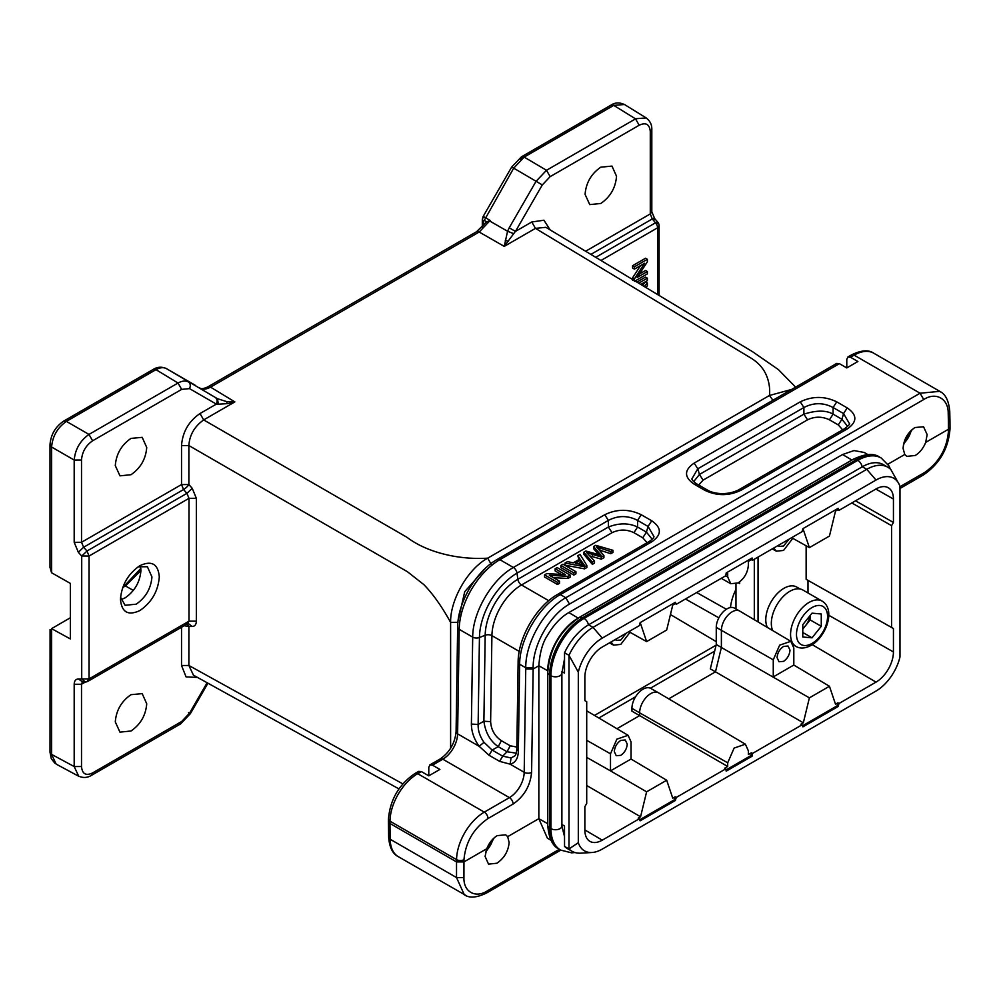 <?xml version="1.0" encoding="UTF-8"?>
<svg xmlns="http://www.w3.org/2000/svg" width="1000" height="1000" viewBox="0 0 1000 1000"><rect width="100%" height="100%" fill="white"/><g stroke="black" fill="none" stroke-linecap="round" stroke-linejoin="round"><path stroke-width="1.5" d="M482.312 227.062L482.312 219.45L483.537 221.15L484.288 220.375L513.7 168.15L524.163 157.1L613.75 105.375L624.375 104.513M483.537 217.738C482.65 216.425 483.175 216.325 485.138 217.45M659.013 225.675L657.55 227.812A5.238 3.025 -120 0 0 655.512 222.8C657.613 221.775 658.312 222.037 657.613 223.575M140.387 566.038L140.938 570.425C139.987 582.075 134.7 591.225 125.087 597.875L121.013 599.6M120.55 597.2L125.113 605.312L136.188 604.175C145.738 597.562 150.988 588.462 151.938 576.888L147.387 566.725L138.075 566.838M85.4 681.95L81.688 678.975M186.912 623.85L189 621.188L189 498.325L186.912 493.35L87 551.025L81.713 556.075L78.35 552.288L74.188 542.325L81.512 542.288L181.525 484.55L183.562 489.55L83.637 547.25L81.525 542.288L81.512 460.012L74.188 460.05C75.213 449.263 80.15 440.712 88.975 434.425L66.388 421.388L155.988 369.663L178.025 383.025L88.975 434.425L92.613 440.8C85.875 445.45 82.175 451.85 81.512 460.012M140.938 570.55L125.45 585.95L133.338 590.425M485.163 217.463L490.25 220.55L489.675 221L507.562 231.25L504.237 246.388L513.688 233.688L507.562 231.25L509.212 227.8L515.462 231.412L531.788 221.988L543.95 220.225L550.125 229.875M513.65 233.675L515.425 231.4M200.087 388.188C202.862 389.75 206.35 389.4 210.525 387.137L234.875 401.9L203.675 419.913C194.488 426.488 189.55 435.025 188.875 445.55L181.525 445.562C182.587 431.925 188.75 421.25 200.012 413.537L216.337 404.113C217.625 401.3 217.288 399.087 215.325 397.475L217.475 398.725L218.363 404.188L227.138 403.663L234.875 401.9L226.513 401.55L217.475 398.725L166.388 368.587M216.312 404.087L218.337 404.175M659.087 295.438L659.087 225.675A5.238 5.238 0 0 0 657.85 222.3L654.6 218.45L651.812 211.725L651.812 129.5C651.963 124.688 650.062 120.85 646.1 117.963L635.85 118.7M654.362 219.725C655.062 218.175 654.362 217.925 652.262 218.95L655.512 222.8L595.737 257.312M585.625 251.238L650.288 213.912L651.737 211.775M613.737 105.375L635.55 118.863L639.188 125.237C645.925 122.1 649.625 124.237 650.288 131.637L650.288 213.912L652.262 218.95L590.875 254.387M524.087 157.062L521.512 156.875M513.625 168.113L512.55 167.488M639.188 125.237L550.15 176.637L546.512 170.275L524.188 157.125M550.15 176.637L542.3 184.925L513.688 168.15M600.8 203.475L589.75 204.613L585.075 194.4C586.013 182.825 591.25 173.75 600.8 167.162L611.987 166.1L616.525 176.238C615.588 187.812 610.35 196.9 600.8 203.475M216.337 404.113L189.5 388.612C190.787 385.812 190.45 383.6 188.487 381.987C185.55 380.475 182.062 380.825 178.025 383.025L181.65 389.387L92.613 440.8M189.5 388.612L181.65 389.387M139.887 610.538C128.1 616.025 121.625 612.288 120.463 599.325C121.625 585.025 128.1 573.812 139.887 565.688L139.9 565.675C151.662 560.212 158.138 563.95 159.3 576.9C158.138 591.2 151.662 602.413 139.887 610.538M50 567.275L51.55 572.75L70.35 583.4L70.35 638.938L51.575 628.65L70.35 617.762M122.725 587.525L125.45 585.95M85.425 681.988L81.512 684.25L74.188 684.287C74.3 680.913 75.688 679.137 78.35 678.962L82.613 681.838M50.087 752.25L51.537 754.362L74.188 766.55L81.512 766.525L81.512 684.25L82.4 682.025M78.338 552.288L83.637 547.238L87 551.025L89.05 556.038L81.688 555.988M51.6 572.762L51.6 447.013C52.55 436.188 57.488 427.65 66.4 421.4M63.712 421.087L153.3 369.375C157.438 366.825 161.762 366.562 166.312 368.55L166 368.4M155.925 369.625L153.363 369.425M140.825 568.413L123.05 587.337M54.9 763.25L51.3 758.7L50.012 752.25L50.075 629.5M51.6 628.663L51.6 754.412L56.15 764.112M131 474.712L119.963 475.85L115.288 465.625C116.213 454.05 121.463 444.975 131 438.4L142.188 437.337L146.725 447.475C145.787 459.05 140.55 468.125 131 474.712M508.3 241.325A5.238 3.1 -162.9 0 0 505.288 240.6M227.138 403.663A5.238 1.887 -84 0 0 226.513 401.55M545.862 227.312L535.45 228.375L749.425 357.137C754.975 360.337 759.35 364.137 762.55 368.525C768.2 376.275 770.413 386.75 769.463 395.475L487.688 558.162C458.35 559.975 426.838 552.425 406.887 537.238L203.675 419.913L200.012 413.537M457.975 622.312L450.613 622.388C441.775 606.4 432.837 593.787 423.8 584.575L407.388 571.7L188.875 445.55L188.875 484.525A5.238 1.325 -41.3 0 1 183.562 489.55L186.912 493.35L192.225 488.325L196.35 498.3L196.35 621.163C196.25 624.55 194.875 626.312 192.225 626.475L188.875 626.487L187.113 624.05M74.188 684.287L74.188 766.55L78.675 776.15C83.15 778.125 87.425 777.85 91.512 775.325L180.575 723.913M531.788 221.988L535.45 228.375L504.237 246.388L479.188 232.025L489.675 221M490.25 220.55L486.65 221.812L476.525 231.75L207.875 386.85C203.663 388.787 201 389.188 199.9 388.075L199.662 387.938M791.712 389.412L769.463 395.475L772.913 400.262M450.613 748.3L450.613 622.388C450.125 600.075 467.7 568.962 487.688 558.162L491.35 564.55M78.35 678.962L89.05 678.9L89.05 556.038L189 498.325L196.363 498.3M87 681.538L89.05 678.9L189 621.188L196.35 621.163M188.212 623.45L192.225 626.475M81.512 766.525C82.175 773.925 85.875 776.062 92.613 772.925L91.487 775.25M92.613 772.925L181.65 721.513L180.55 723.838M181.65 721.513L189.5 713.238L188.487 712.65L189.5 713.238L207.113 682.738M131 731L119.963 732.138L115.288 721.912C116.213 710.337 121.463 701.263 131 694.688L142.188 693.625L146.725 703.763C145.787 715.337 140.55 724.412 131 731M197.512 677.438L186.075 676.9L181.525 665.5L188.875 665.475L193.45 675.175M800.037 588.975L796.725 587.062A25.638 14.8 120 0 0 783.913 588.325A25.638 14.8 120 0 0 767.412 627.463M802.775 629.113L810.175 619.913L810.175 615.462M802.775 628.45A13.05 7.538 120 0 0 810.013 615.65M802.775 624.663L802.775 637L812.025 637.825L821.263 626.312L821.263 613.987L812.025 613.162L802.775 624.663M802.775 632.475L812.025 637.825M810.175 619.913L821.263 626.312M793.413 644.95L795.987 646.438A26.163 15.1 -60 0 1 791.975 625.475A26.163 15.1 -60 0 1 809.062 602.425A26.163 15.1 -60 0 1 822.138 601.125L802.9 590.025A26.163 15.1 120 0 0 789.825 591.312A26.163 15.1 120 0 0 772.675 630.575M561.888 824.5L564.5 826L564.55 846.388L568.987 848.95A42.162 24.35 120 0 0 571.95 851.225A42.162 24.35 120 0 0 580.85 853.162L592 852.5A35.575 20.538 120 0 0 602.275 849.1L876.012 691.05A35.575 20.538 120 0 0 899.975 657L899.975 486.425A35.575 20.538 120 0 0 898.975 483.963A35.575 20.538 120 0 0 876.012 480.05L602.275 638.088A35.575 20.538 120 0 0 578.312 672.138L578.312 842.712A35.575 20.538 120 0 0 592 852.5M898.975 483.963L890.812 469.513A42.162 24.35 120 0 0 887.85 467.238A42.162 24.35 120 0 0 866.762 469.325L593.025 627.362A42.162 24.35 120 0 0 568.987 655.325L564.55 652.75L564.5 673.088L561.925 671.6M754.312 619.712L754.312 559.25M739.65 581.888L739.65 583.55L738.337 582.788M735.975 583.9L735.975 608.975M616.95 728.713L639.637 715.612L631.938 711.175L631.938 708.312A15.6 9 120 0 1 642.962 689.212A15.6 9 120 0 1 650.725 688.413L658.538 692.812A15.7 9.062 -60 0 1 658.637 692.875L745.387 744.2L748.375 750.863L748.375 754.525L751.375 752.8L752.475 753.45L802.062 724.825L800.938 724.175L803.325 722.8L715.475 671.838L721.388 647.487L716.263 644.475L710.325 668.875L715.475 671.838L668.713 698.838M714.638 651.15L650.387 688.238M635.55 696.812L598.837 718M758.05 621.925L758.05 557.087M726.012 574.312L727.7 573.337L727.7 577L730.775 583.713L738.037 582.962C744.312 578.625 747.75 572.663 748.375 565.062L748.375 561.4L751.375 559.675L751.175 558.525M802.487 530.163L803.325 529.675L809.388 547.625L829.45 536.05L835.512 511.1L837.9 509.712L837.463 508.713M828.775 615.275L893.438 651.95L893.438 628.525L891.587 627.45L891.587 525.675L893.438 522.475L893.438 499.038A24.638 14.225 -60 0 0 888.25 487.713A24.638 14.225 -60 0 0 876.012 488.975L839 510.35L838.138 508.325L802.913 528.663L802.062 531.675L752.475 560.3L751.375 559.675M752.475 560.3L752.1 558L726.2 572.95L725.812 575.7L676.237 604.325L674.7 602.675M628.888 631.663L646.625 641.6L666.688 630.013L672.75 605.062L675.125 603.688M727.7 766.462L727.7 762.8L639.637 712.837L639.637 715.612L727.7 766.462L724.7 768.188L725.812 768.838L676.237 797.463L675.375 800.487L640.15 820.825L639.288 818.787L602.275 840.163A24.638 14.225 -60 0 1 589.888 841.338A24.638 14.225 -60 0 1 584.862 830.113L584.862 806.675L586.712 803.475L586.712 701.688L584.862 700.625L584.862 677.188A24.638 14.225 -60 0 1 602.275 647.025L639.288 625.65L640.15 622.625L675.375 602.288L676.237 604.325M675.375 800.487L674.262 799.85L675.125 796.812L672.75 798.188L666.688 780.238L646.625 791.812L640.562 816.762L586.712 785.525M675.125 796.812L676.237 797.463M803.325 722.8L809.388 697.85L721.388 647.487L721.388 630.4A15.175 8.762 -60 0 1 732.113 611.825A15.175 8.762 -60 0 1 739.663 611.038L734.45 608.112A15.113 8.725 120 0 0 726.938 608.888A15.113 8.725 120 0 0 716.263 627.388L716.263 644.475M893.438 651.95A24.638 14.225 -60 0 1 876.012 682.125L839 703.487L838.138 706.513L802.913 726.85L802.062 724.825M752.475 753.45L752.1 756.2L726.2 771.15L725.812 768.838M791.65 537.688L809.388 547.625M631.938 708.312L639.637 712.837A15.7 9.062 -60 0 1 650.738 693.612A15.7 9.062 -60 0 1 658.538 692.812M631.025 759.038L666.688 780.238M752.1 756.2L750.987 755.55L751.375 752.8M646.625 641.6L640.562 623.65L639.725 624.125M639.288 818.787L638.175 818.138L640.562 816.762M584.862 700.6L586.712 701.688M893.438 628.525L807.987 580.388L807.987 592.95M793.812 665.05L773.263 676.912L773.263 659.825L779.638 645.175L790.85 641.325L793.812 647.962L793.812 665.05L829.45 686.263L835.512 704.212L837.9 702.837L839 703.487M839 510.35L837.9 509.712M855.525 500.812L893.438 522.475M806.137 545.8L806.137 579.325L891.587 627.45M891.587 525.675L851.825 502.95M639.712 819.788L674.262 799.85M726 769.975L750.987 755.55M802.475 725.825L837.038 705.875L838.138 706.513M837.038 705.875L837.9 702.837M578.312 842.712L568.987 848.95L568.987 655.325L578.312 672.138M792.8 538.325L783.538 550.438L776.312 551.175L773.812 547.987M630.037 632.3L620.775 644.4L613.55 645.15L611.05 641.963M727.7 762.8L734.112 748.075L745.387 744.2M586.712 757.387L610.5 770.875L610.5 753.8L616.875 739.15L628.088 735.3L631.05 741.925L631.05 759.013L610.5 770.888L646.625 791.812M739.663 611.038A15.175 8.762 -60 0 1 739.75 611.1L790.85 641.325M809.388 697.85L829.45 686.263M806.137 579.325L807.987 580.388M428.787 775.837L439.888 769.438L432.488 765.163L429.913 764.975L428.787 767.3L428.787 775.837L421.388 771.575L418.812 771.375M887.85 467.238L883.413 464.675A42.162 24.35 120 0 0 862.325 466.763L588.587 624.8A42.162 24.35 120 0 0 564.55 652.75M564.55 846.388A42.162 24.35 120 0 0 567.513 848.662L571.95 851.225M789.05 539.188L783.538 546.038L779 546.413L778.025 545.55M626.287 633.162L620.775 640.013L616.237 640.387L615.262 639.525M627.25 744.125C626.8 748.9 624.637 752.638 620.775 755.337L616.237 755.713L614.3 751.6C614.75 746.838 616.912 743.1 620.775 740.387L625.262 739.987L627.25 744.125M790.013 650.163C789.562 654.925 787.4 658.662 783.538 661.375L779 661.737L777.062 657.638C777.513 652.862 779.675 649.125 783.538 646.425L788.025 646.012L790.013 650.163M846.787 367.925L846.787 359.375L847.913 357.05L850.487 357.238L857.887 361.512L846.787 367.925L839.4 363.65L836.812 363.462M854.112 458.825A43.163 24.913 120 0 0 851.975 459.975L578.237 618.013A43.163 24.913 120 0 0 547.712 670.875L547.712 823.787A43.163 24.913 120 0 0 547.788 826.213M502.713 756.162L492.15 750.062L484.012 742.35L479.113 746.25L489.05 755.263L499.5 761.287M499.613 761.363L510.163 764.175L511.037 757.95L502.713 756.15L499.613 761.363M479.087 746.263C474 738.975 471.425 731.587 471.4 724.075L478.137 724.45L479.438 637.513A5.238 2.963 -179.1 0 1 472.7 637.125L459.188 629.325A5.238 2.963 -179.1 0 1 457.65 627.188L456.087 731.725C454.9 743.275 449.613 752.35 440.213 758.938A5.238 3.025 -120 0 1 442.825 759.2A20.925 12.088 120 0 0 457.612 733.863A5.238 2.963 -179.1 0 1 456.087 731.725M471.4 724.075L472.7 637.125C472.587 612.375 491.887 579.325 513.387 567.475L604.75 514.725C616.912 508.862 629.075 508.862 641.237 514.725L637.587 520.4L648.062 526.45L653.95 536.538M641.237 514.725L651.712 520.775C661.862 527.788 661.862 534.812 651.712 541.838L649.112 541.625M847.212 428.963L741.112 490.213C728.95 496.075 716.787 496.075 704.625 490.213L694.163 484.175C684 477.15 684 470.125 694.163 463.1L800.25 401.85C812.412 395.988 824.575 395.988 836.737 401.85L833.088 407.525L843.562 413.575L847.212 407.9C857.362 414.925 857.362 421.938 847.212 428.963L844.613 428.75M578.237 618.112L568.825 612.575C560.825 617.163 553.688 624.788 547.4 635.45C542.65 642.55 539.8 652.65 538.837 665.75L538.837 818.662L547.4 838.2L551 840.275M466.525 895.8L398.312 856.675A39.237 22.65 120 0 1 390.188 839.262A5.238 3.075 179.1 0 1 388.65 837.138C389.425 847.362 392.638 853.875 398.312 856.675M464.338 894.788L456.525 877.575L390.188 839.262L389.95 823.462L388.413 821.363L388.45 819.038A5.238 2.963 0.9 0 0 389.975 821.175A39.237 22.65 -60 0 1 417.725 773.688L484.3 812.138L509.412 797.638L442.825 759.2L432.488 765.163M507.688 836.65L509.137 842.525C508.3 851.3 504.225 858.2 496.912 863.225L488.525 864.137L485.1 856.4L486.763 848.737C489.2 842.788 492.688 838.425 497.225 835.638L505.725 834.825L507.688 836.65L538.837 818.662L547.775 823.75M518.35 751.175L516.825 749.038L518.125 662.1A5.238 2.963 0.9 0 0 519.65 664.237L518.35 751.175C518.1 758.525 515.363 762.85 510.138 764.188M502.713 756.15L507.05 751.762L498.225 746.663L492.15 750.062L489.062 755.263M484.012 742.35C479.9 736.538 477.938 730.562 478.137 724.45L483.888 721.237C485.425 732.6 490.2 741.062 498.225 746.65L501.375 740.688L510.213 745.788L516.85 747.05M800.25 401.85L803.9 407.525C813.625 402.45 823.363 402.45 833.088 407.525L833.088 414.15C826.3 410.15 816.575 410.15 803.913 414.15M694.163 463.1L697.8 468.787L803.9 407.525L803.9 414.15L699.45 474.462L693.7 481.6M694.163 484.175L696.775 483.913C693.55 481.712 691.925 480.025 691.9 478.837L697.8 468.787L699.45 474.462L703.088 480.125L698.725 485.037M704.625 490.213L707.2 489.988M741.112 490.213L738.5 489.95C726.175 496.025 712.712 493.45 707.237 489.95L696.775 483.913M847.663 426.4L841.912 419.25L843.562 413.575L849.45 423.675M547.812 670.825L538.837 665.75L533.15 669.025L533.15 667.763C532.75 644.925 549.862 614.938 569.5 604.075L565.8 597.737L920.062 393.212L939.8 391.35L941.125 392.25M651.712 520.775L648.062 526.45L646.425 532.125L652.188 539.25M604.75 514.725L608.4 520.4C618.125 515.337 627.863 515.337 637.587 520.4L637.587 527.025C628.713 522.863 618.987 522.863 608.413 527.025M915.225 455.487L906.825 456.362L904.762 454.475L903.1 448.488C903.688 439.562 907.625 432.575 914.912 427.537L923.538 426.763L927.15 434.6L925.688 442.4C923.25 448.338 919.762 452.7 915.225 455.487M456.525 877.575L456.525 861.912L463.925 861.912L486.763 848.737M867.887 454.562L864.3 452.488L854 450.562L842.562 454.538L851.975 460.05M949.925 427.175L948.462 429.25L925.688 442.4M904.762 454.475L887.875 464.225M488 818.538C473.587 828.438 465.575 842.15 463.963 859.7A5.238 2.963 0.9 0 1 456.562 859.625L456.525 861.912L389.95 823.462L389.975 821.175L456.562 859.625A39.237 22.65 -60 0 1 484.3 812.138A5.238 3.025 -120 0 1 488 818.538L513.112 804.05A5.238 3.025 -120 0 0 509.412 797.638A20.925 12.088 -60 0 0 524.2 772.312A5.238 2.963 0.9 0 0 531.6 772.387C530.275 785.837 524.113 796.388 513.112 804.05M559.312 849.312L487.562 890.738C475.863 898.5 463.438 892.262 463.925 877.562L456.538 877.562M531.6 772.387L533.15 669.025L525.75 668.95L524.2 772.312L509.988 764.1M514.7 755.95L511.025 757.95M510.213 745.788L507.05 751.762L516.225 753.15M569.5 604.075L923.75 399.538C935.462 391.737 948.438 398.263 948.213 413.425L949.663 411.25M568.825 612.575L842.562 454.538M647.138 542.7L642.775 537.8L633.938 532.7C626.638 529.212 619.35 529.212 612.05 532.7L608.4 527.025L517.85 579.3A5.238 3.025 -120 0 0 521.5 584.975A41.85 24.162 120 0 0 491.912 635.638A5.238 2.963 -179.1 0 0 485.175 635.25A46.225 26.688 -60 0 1 517.85 579.3L517.025 573.15A53.175 30.7 -60 0 0 479.438 637.513L485.175 635.25L483.888 721.237L490.625 721.625C491.125 729.75 494.712 736.112 501.375 740.688M842.65 429.825L838.275 424.925L829.438 419.825C822.15 416.337 814.85 416.337 807.55 419.825L803.9 414.15M899.975 488.488L923.325 475A5.238 3.025 60 0 0 924.412 472.612C938.913 462.625 946.938 448.825 948.45 431.213L948.413 422.25L949.938 420.125L949.75 411.25C948.763 400.662 945.438 394.038 939.775 391.388M565.8 597.737C544.3 609.612 525.337 642.8 525.763 667.763L525.75 668.95M903.4 444.95L912.262 429.425M911.087 430.487A15.7 9.062 -60 0 1 903.725 443.4M485.525 852.75L494.15 837.887M492.925 839.05A15.7 9.062 -60 0 1 485.938 851.1M593.612 546.55L601.125 555.35L585.862 551.013L583.825 552.2L592.375 562.212L594.5 560.975L586.675 552.638L601.362 557.025L603.913 555.55L596.55 546.938L610.8 551.575L612.975 550.312L595.775 545.3L593.612 546.55L593.612 548.688L598.638 554.637M612.975 550.312L612.975 552.45L610.8 553.713L599.3 550.037M583.825 552.2L583.825 554.338L592.375 564.35L594.5 563.112L594.5 560.975M592.375 562.212L592.375 564.35M589.775 555.887L601.362 559.163L603.913 557.688L603.913 555.55M601.362 557.025L601.362 559.163M610.8 551.575L610.8 553.713M578.013 563.825L580.737 562.25L582.775 565.462M580.737 560.112L584.375 565.25L575.3 563.25L580.737 560.112L580.737 562.25M577.788 555.675L579.95 558.962L573.25 562.825L567.463 561.638L565.05 563.038L584.55 566.725L586.838 565.413L580.037 554.375L577.788 555.675L578.938 559.55M586.838 565.413L586.838 567.537L584.55 568.862L565.05 565.175L565.05 563.038M584.55 566.725L584.55 568.862M575.938 571.7L563 564.225L560.875 565.45L560.875 567.587L573.825 575.062L575.938 573.837L575.938 571.7L573.825 572.925L573.825 575.062M560.875 565.45L573.825 572.925M555.125 568.763L565.3 574.637L546.712 573.625L544.538 574.875L557.487 582.35L559.513 581.175L549.35 575.312L567.925 576.325L570.112 575.062L557.163 567.587L555.125 568.763L555.125 570.9L561.213 574.412M570.112 575.062L570.112 577.2L567.925 578.462L553.438 577.675M544.538 574.875L544.538 577.013L557.487 584.487L559.513 583.312L559.513 581.175M557.487 582.35L557.487 584.487M567.925 576.325L567.925 578.462M645.863 287.488L647.375 285.788L647.375 283L645.525 281.925L642.487 285.462M647.375 283L644.312 286.55M640.788 284.425L647.375 280.625L647.375 278.175L645.525 277.1L636.9 282.087M647.375 278.175L638.713 283.175M647.375 271.537L637.2 277.413L647.375 261.825L647.375 259.312L634.438 266.788L634.438 269.125L644.6 263.263L634.438 278.85L634.438 281.363L647.375 273.888L647.375 271.537L645.525 270.475L639.438 273.988M647.375 259.312L645.525 258.238L632.587 265.712L632.587 268.062L634.438 269.125M634.438 266.788L632.587 265.712M640.512 265.625L632.587 277.775L632.587 280.287M634.438 278.85L632.587 277.775M181.525 445.562L181.525 484.55L188.9 484.575M188.9 626.462L188.875 665.475L402.837 783.875M485.412 568.3L464.738 591.675L457.975 621.287M635.55 118.863L546.512 170.275L536.05 181.312L509.212 227.8M155.988 369.663C160.012 367.463 163.5 367.113 166.45 368.625L215.325 397.475M613.688 105.337L611.112 105.15M650.288 131.637L651.737 129.5M542.3 184.925L515.462 231.412M657.55 294.525L657.55 227.812L600.975 260.475M81.713 678.938L81.713 556.075M74.188 542.325L74.188 460.05L51.588 447.013L50.087 444.837M194.938 385.075L166.45 368.625M152.225 371.763L66.325 421.35L63.75 421.163M609.987 107.475L520.388 159.2M696.675 592.525L726.35 609.237M735.975 589.4A36.688 21.175 120 0 0 730.475 607.537M685.45 599L718.85 617.825M670.438 614.55L716.263 641.65M716.075 645.212L594.487 715.425M184.2 625.725L188.875 626.487M483.537 225.7L483.537 221.15M484.288 220.375L486.562 221.762M207.925 386.925L210.525 387.137L479.188 232.025L476.575 231.812M188.875 484.525L192.225 488.325M181.525 665.5L181.525 627.275M812.025 643.425A21.975 12.688 120 0 0 827.562 616.525A21.975 12.688 120 0 0 812.025 607.55A21.975 12.688 120 0 0 796.488 634.462A21.975 12.688 120 0 0 812.025 643.425M547.775 825.288A6.412 3.7 0 0 0 549.663 827.9A46.825 27.037 120 0 0 559.35 849.338C552.575 846.213 548.713 838.188 547.775 825.288L547.775 672.362A6.412 3.7 0 0 0 549.663 674.987L550.95 675.725A6.412 3.7 0 0 0 557.938 676.538A6.412 3.7 0 0 0 561.888 673.112L564.525 658.812M890.537 469.25L888.938 465.9L881.213 458.025A46.825 27.037 120 0 0 857.8 460.35L584.062 618.387A46.825 27.037 120 0 0 550.95 675.725L550.95 828.65L549.663 827.9L549.663 674.987A46.825 27.037 120 0 1 582.762 617.638L584.062 618.387A6.412 3.7 60 0 1 588.45 624.888M559.35 849.338L560.65 850.088A46.825 27.037 120 0 1 550.95 828.65A6.412 3.7 0 0 0 557.938 829.45A6.412 3.7 0 0 0 561.888 826.038L561.888 673.112M579.6 617.388L582.762 617.638L856.5 459.6A46.825 27.037 120 0 1 879.912 457.275C873.875 452.962 865 453.638 853.3 459.275A6.412 3.7 60 0 1 856.5 459.6L857.8 460.35A6.412 3.7 60 0 1 862.188 466.838M725.612 575.812L727.7 577M773.263 659.825L716.263 627.388M584.862 829.938L602.275 840.163M876.012 682.125L812.262 644.675M893.438 499.038L875.863 489.062M602.275 638.088L593.025 627.362L588.587 624.8M876.012 480.05L866.762 469.325L862.325 466.763M610.5 753.8L586.712 740.3M479.3 746.388L457.612 733.863L459.188 629.325A57.55 33.225 -60 0 1 499.875 559.675A5.238 3.025 -120 0 0 497.25 559.412C476.012 571.213 457.612 602.712 457.65 627.188M608.4 527.025L608.4 520.4L517.025 573.15A5.238 3.025 -120 0 0 513.387 567.475L499.875 559.675L839.4 363.65M421.388 771.575L417.725 773.688A5.238 3.025 -120 0 0 415.1 773.425C399.025 784.35 390.138 799.55 388.45 819.038M651.712 541.838L560.337 594.587A5.238 3.025 -120 0 0 557.725 594.325L649.087 541.575C652.312 539.375 653.938 537.688 653.962 536.5M565.862 597.775L560.337 594.587C538.85 606.438 519.55 639.487 519.65 664.237L525.75 667.763L533.15 667.763M923.75 399.538L920.062 393.212L854.125 355.15L850.487 357.238M836.737 401.85L847.212 407.9M487.562 890.738L486.438 892.987M854.125 355.15A5.238 3.025 -120 0 0 851.513 354.888C861.175 350.163 868.587 349.6 873.737 353.2A39.237 22.65 120 0 0 854.125 355.15M924.412 472.612L899.975 486.712M463.925 877.575L463.963 859.7M829.438 419.825L833.075 414.15L841.925 419.25L838.275 424.925M948.413 422.25L948.213 413.425M633.938 532.7L637.575 527.025L646.425 532.125L642.775 537.8M923.325 475C939.513 463.988 948.4 448.688 949.987 429.113A5.238 3 -179.6 0 1 948.45 431.213M519.225 651.4L491.912 635.638L490.625 721.625M807.55 419.825L703.088 480.138M612.05 532.7L521.5 584.975L548.725 600.688M600.075 554.2L600.075 555.037M592.513 554.562L592.513 556.7M599.875 548.075L599.875 550.212M582.775 563.325L582.775 564.85M511.712 167L482.987 216.75L482.325 219.525M82.025 682.025L85.4 681.988A5.238 5.238 0 0 0 87.963 681.287L187.887 623.6M646.3 118L624.487 104.513M624.412 104.537C619.562 102.263 615.125 102.438 611.075 105.075L521.475 156.812M521.45 156.825L511.725 166.988M63.7 421.1C55.312 426.8 50.75 434.712 50 444.825L50 567.537M78.812 776.3L56.225 764.15M546.075 227.438L752.463 351.637L778.413 369.613L795.625 387.15M190.325 713.725L180.6 723.9M190.338 713.713L207.95 683.2M193.388 675.15L398.963 788.913M795.987 646.438C800.25 648.875 805.312 648.512 811.15 645.35C826.087 636.962 836.087 609.612 822.138 601.125M564.513 836.587L561.888 826.038M560.65 850.088L571.587 852.837L575.037 852.55M879.912 457.275L881.213 458.025M547.775 672.362C549.538 648.913 560.125 630.562 579.562 617.325L853.3 459.275M730.775 583.713L721.237 578.337M776.312 551.175L772.25 548.888M613.55 645.15L609.487 642.862M628.088 735.3L586.712 710.825M429.875 764.9L440.213 758.938M497.25 559.412L836.775 363.387M464.338 894.737C469.338 898.325 476.725 897.763 486.475 893.05L560.775 850.15M388.65 837.138L388.413 821.363M415.1 773.425L418.775 771.312M738.525 489.95L844.587 428.7C848.637 425.525 850.263 423.837 849.463 423.625M847.875 356.987L851.513 354.888M939.812 391.35L873.737 353.2M516.825 749.038C516.487 752.95 515.775 755.275 514.663 755.975M950 427.15L949.95 420.125M949.987 429.113L950 427.188M518.125 662.1C518.088 637.625 536.475 606.125 557.725 594.325"/></g></svg>
